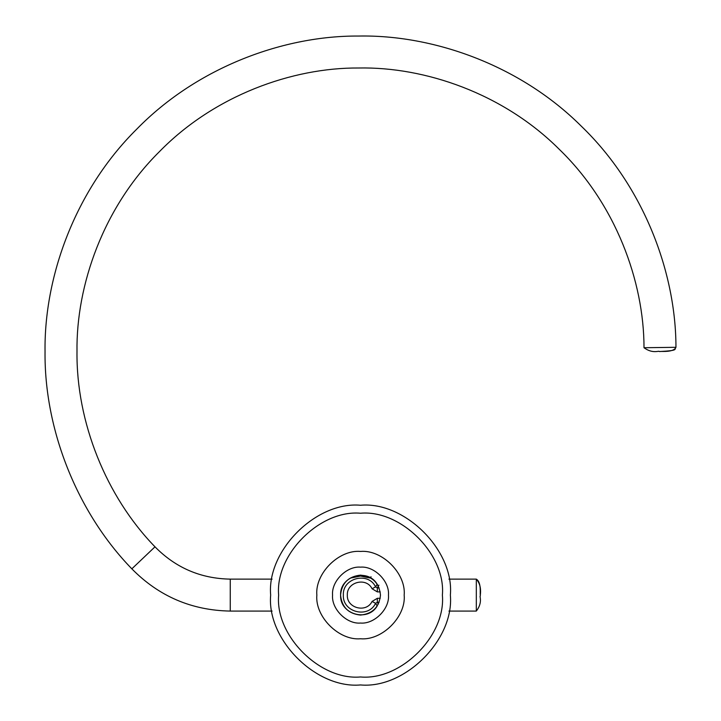 <?xml version="1.0" encoding="UTF-8"?>
<svg xmlns="http://www.w3.org/2000/svg" width="721" height="721" viewBox="0 0 721 721"><rect width="100%" height="100%" fill="white"/><g stroke="black" fill="none" stroke-linecap="round" stroke-linejoin="round"><path stroke-width="1.08" d="M270.663 595.104C266.644 550.646 316.059 501.239 360.509 505.25C404.968 501.239 454.374 550.646 450.364 595.104C454.374 639.554 404.968 688.97 360.509 684.95C316.059 688.97 266.644 639.554 270.663 595.104M278.648 595.104C274.989 635.607 320.007 680.624 360.509 676.965C401.011 680.624 446.038 635.607 442.379 595.104C446.038 554.602 401.011 509.576 360.509 513.235C320.007 509.576 274.989 554.602 278.648 595.104M340.546 595.104C341.817 583.064 348.468 576.403 360.509 575.133C372.55 576.403 379.21 583.064 380.481 595.104C379.21 607.145 372.55 613.796 360.509 615.067C348.468 613.796 341.817 607.145 340.546 595.104C341.817 583.064 348.468 576.403 360.509 575.133C372.55 576.403 379.21 583.064 380.481 595.104M404.184 595.104C406.13 616.707 382.121 640.717 360.509 638.77C338.906 640.717 314.897 616.707 316.843 595.104C314.897 573.492 338.906 549.483 360.509 551.439C382.121 549.483 406.13 573.492 404.184 595.104M360.509 576.034C348.09 578.684 348.09 578.575 360.509 575.7C348.09 578.575 348.09 578.684 360.509 576.034C373.063 578.729 373.063 578.621 360.509 575.7C373.063 578.621 373.063 578.729 360.509 576.034M377.534 584.659L377.209 584.28L375.587 586.867C368.215 571.365 342.376 577.963 343.34 595.104C342.376 612.246 368.215 618.843 375.587 603.333L372.081 601.422L377.344 598.304L377.344 602.296L375.587 603.333L377.209 605.928C367.728 622.52 339.546 614.184 340.618 595.104C339.546 576.025 367.728 567.688 377.209 584.28L377.254 584.226M372.081 588.778L377.344 591.896L377.344 587.903L375.587 586.867L372.081 588.778C366.421 576.881 346.594 581.946 347.333 595.104C346.594 608.263 366.421 613.319 372.081 601.422M131.844 568.833L154.997 546.824C105.987 496.427 76.183 421.812 76.994 351.515C76.093 285.246 103.436 207.035 159.368 151.698C214.326 95.397 292.347 67.54 358.625 67.999C424.885 66.656 503.267 93.478 558.982 149.04C615.644 203.628 644.024 281.46 644.006 347.729L675.956 347.306C675.965 273.565 644.394 186.964 581.342 126.22C519.354 64.403 432.14 34.563 358.409 36.05C284.669 35.545 197.86 66.539 136.702 129.185C74.47 190.759 44.044 277.774 45.044 351.515C44.143 429.725 77.309 512.757 131.844 568.833C158.89 596.321 191.696 610.399 230.26 611.075L272.096 611.075M644.006 347.729C652.811 354.209 659.327 350.37 659.246 351.506L659.985 351.515C661.797 351.145 673.594 352.605 675.956 347.306C673.675 349.207 679.84 350.469 659.985 351.515L659.463 351.515M154.997 546.824C175.681 567.842 200.771 578.612 230.26 579.125L272.096 579.125M448.931 611.075L476.32 611.075C483.169 602.287 479.095 595.861 480.312 595.897L480.312 595.104C479.835 593.545 481.655 582.46 476.32 579.125L448.931 579.125M388.466 595.104C389.719 581.27 374.343 565.895 360.509 567.148C346.684 565.895 331.309 581.27 332.561 595.104C331.309 608.93 346.684 624.305 360.509 623.052C374.343 624.305 389.719 608.93 388.466 595.104M378.354 604.063L377.344 602.296L379.138 602.296M379.138 587.903L377.344 587.903L378.885 585.191M377.344 598.304L380.219 598.304M377.344 591.896L380.219 591.896M230.26 611.075L230.26 579.125M476.32 611.075L476.32 579.125C479.844 583.118 481.168 588.444 480.312 595.104M371.081 576.827L370.152 577.359"/></g></svg>
